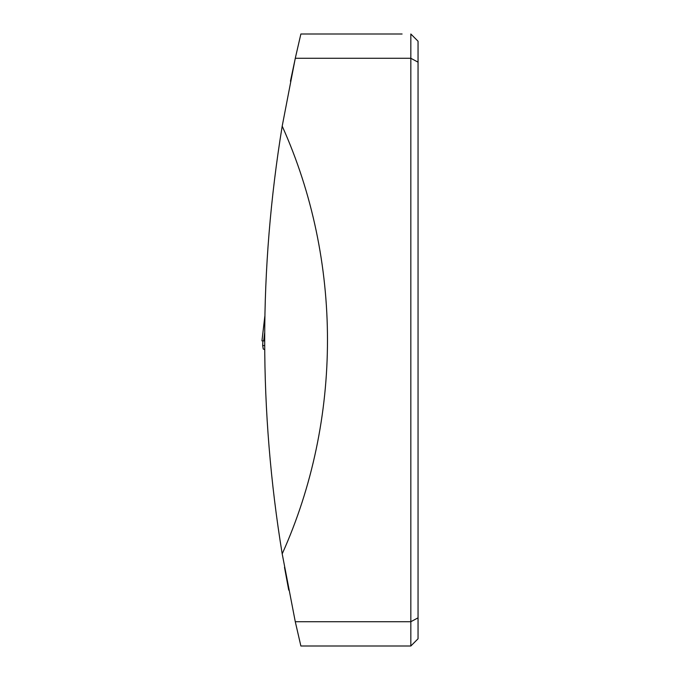 <?xml version="1.0" encoding="UTF-8"?>
<svg xmlns="http://www.w3.org/2000/svg" width="680" height="680" viewBox="0 0 680 680"><rect width="100%" height="100%" fill="white"/><g stroke="black" fill="none" stroke-linecap="round" stroke-linejoin="round"><path stroke-width="1.02" d="M402.092 34L300.875 34L295.281 58.284L282.2 126.131C258.859 268.71 258.859 411.289 282.2 553.869L295.281 621.715L300.875 646L410.83 646L418.047 638.784L418.047 41.217L410.83 34L410.83 646L402.092 646M284.495 567.315L288.728 590.138M290.445 81.218L295.817 55.87M282.2 553.869C342.575 419.662 342.575 260.338 282.2 126.131M418.047 41.217L410.83 34M418.047 638.784L410.83 646M264.622 345.55L262.675 345.55L263.245 349.019L264.639 349.562M262.913 340.875L262.675 345.55M264.63 332.971L263.704 340.875L261.953 340.875L264.817 316.336M261.953 340.875L264.826 316.302M263.704 340.875L264.605 340.875M418.047 62.16L410.83 58.284L295.281 58.284M418.047 617.84L410.83 621.715L295.281 621.715"/></g></svg>
